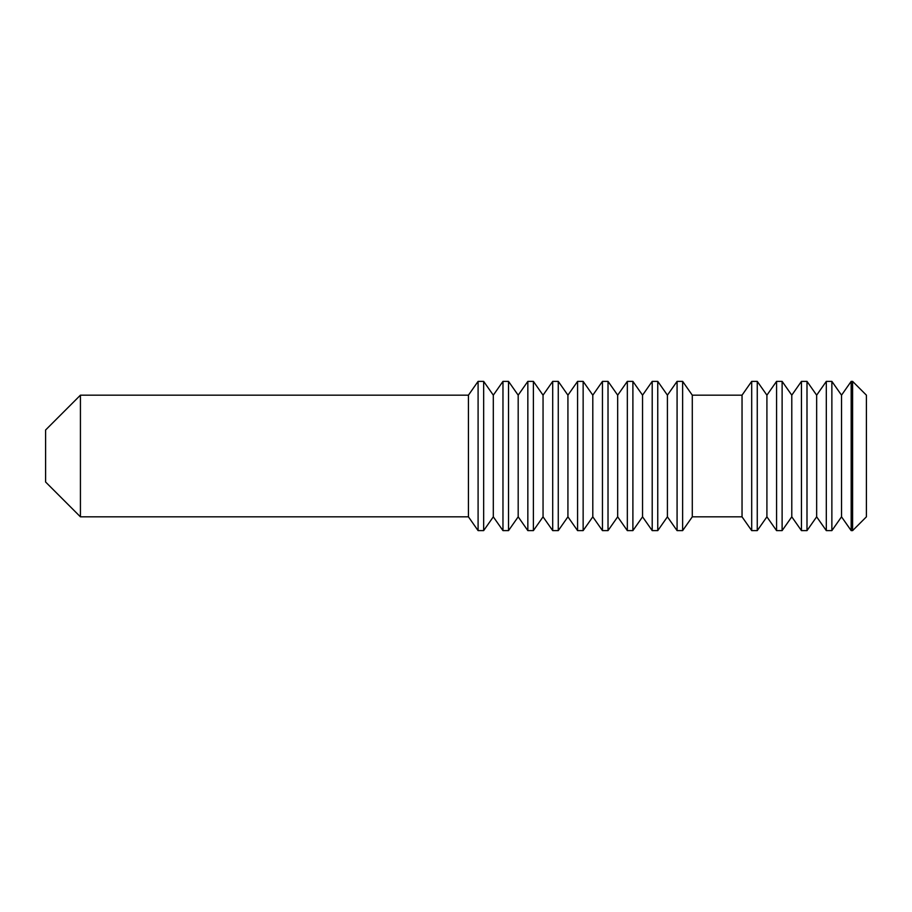 <?xml version="1.0" encoding="UTF-8"?>
<svg xmlns="http://www.w3.org/2000/svg" width="912" height="912" viewBox="0 0 912 912"><rect width="100%" height="100%" fill="white"/><g stroke="black" fill="none" stroke-linecap="round" stroke-linejoin="round"><path stroke-width="1.37" d="M45.6 482.003L45.6 429.997L80.427 395.17L80.427 516.83L45.6 482.003M742.037 516.83L742.037 395.17L692.288 395.17L692.288 516.83L742.037 516.83L751.693 530.613L751.693 381.387L757.256 381.387L757.256 530.613L751.693 530.613M852.606 530.613L852.606 381.387L851.181 381.387L851.181 530.613L852.606 530.613L866.4 516.83L866.4 395.17L852.606 381.387M841.525 395.17L831.869 381.387L831.869 530.613L841.525 516.83L841.525 395.17L851.181 381.387M831.869 381.387L826.306 381.387L826.306 530.613L831.869 530.613M816.65 395.17L806.995 381.387L806.995 530.613L816.65 516.83L816.65 395.17L826.306 381.387M806.995 381.387L801.443 381.387L801.443 530.613L806.995 530.613M791.787 395.17L782.12 381.387L782.12 530.613L791.787 516.83L791.787 395.17L801.443 381.387M782.12 381.387L776.568 381.387L776.568 530.613L782.12 530.613M757.256 530.613L766.912 516.83L766.912 395.17L776.568 381.387M682.632 530.613L682.632 381.387L677.08 381.387L677.08 530.613L682.632 530.613L692.288 516.83M667.413 395.17L657.757 381.387L657.757 530.613L667.413 516.83L667.413 395.17L677.08 381.387M657.757 381.387L652.205 381.387L652.205 530.613L657.757 530.613M642.55 395.17L632.894 381.387L632.894 530.613L642.55 516.83L642.55 395.17L652.205 381.387M632.894 381.387L627.331 381.387L627.331 530.613L632.894 530.613M617.675 395.17L608.019 381.387L608.019 530.613L617.675 516.83L617.675 395.17L627.331 381.387M608.019 381.387L602.456 381.387L602.456 530.613L608.019 530.613M592.8 395.17L583.144 381.387L583.144 530.613L592.8 516.83L592.8 395.17L602.456 381.387M583.144 381.387L577.581 381.387L577.581 530.613L583.144 530.613M567.925 395.17L558.269 381.387L558.269 530.613L567.925 516.83L567.925 395.17L577.581 381.387M558.269 381.387L552.706 381.387L552.706 530.613L558.269 530.613M543.05 395.17L533.395 381.387L533.395 530.613L543.05 516.83L543.05 395.17L552.706 381.387M533.395 381.387L527.843 381.387L527.843 530.613L533.395 530.613M518.187 395.17L508.52 381.387L508.52 530.613L518.187 516.83L518.187 395.17L527.843 381.387M508.52 381.387L502.968 381.387L502.968 530.613L508.52 530.613M493.312 395.17L483.656 381.387L483.656 530.613L493.312 516.83L493.312 395.17L502.968 381.387M483.656 381.387L478.093 381.387L478.093 530.613L483.656 530.613M80.427 516.83L468.437 516.83L468.437 395.17L80.427 395.17M841.525 516.83L851.181 530.613M816.65 516.83L826.306 530.613M791.787 516.83L801.443 530.613M766.912 516.83L776.568 530.613M667.413 516.83L677.08 530.613M642.55 516.83L652.205 530.613M617.675 516.83L627.331 530.613M592.8 516.83L602.456 530.613M567.925 516.83L577.581 530.613M543.05 516.83L552.706 530.613M518.187 516.83L527.843 530.613M493.312 516.83L502.968 530.613M468.437 516.83L478.093 530.613M468.437 395.17L478.093 381.387M692.288 395.17L682.632 381.387M742.037 395.17L751.693 381.387M766.912 395.17L757.256 381.387"/></g></svg>
